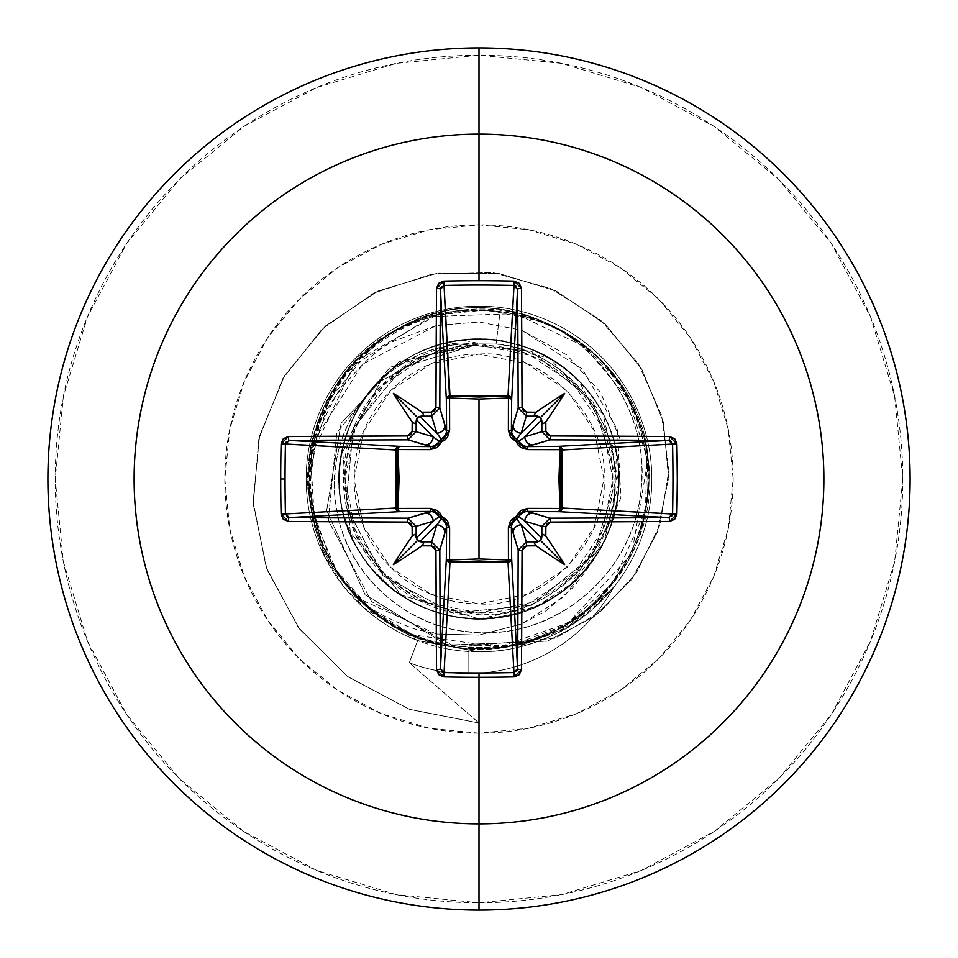 <?xml version="1.0" encoding="UTF-8"?>
<svg xmlns="http://www.w3.org/2000/svg" width="958" height="958" viewBox="0 0 958 958"><rect width="100%" height="100%" fill="white"/><g stroke="black" fill="none" stroke-linecap="round" stroke-linejoin="round"><path stroke-width="0.72" stroke-dasharray="4.79 3.59" d="M479 354.101L479 603.899C542.491 609.276 609.659 539.115 603.899 479C609.659 418.886 542.491 348.724 479 354.101A124.899 124.899 0 0 0 354.101 479A124.899 124.899 0 0 0 479 603.899L479 354.101L526.792 363.609L567.316 390.684L594.391 431.208L603.899 479L594.391 526.792L567.316 567.316L526.792 594.391L479 603.899L431.208 594.391L390.684 567.316L363.609 526.792L354.101 479L363.609 431.208L390.684 390.684L431.208 363.609L479 354.101M436.369 644.351L468.091 649.512L468.091 673.558A165.794 165.794 0 0 1 409.282 662.78L418.442 638.627C395.379 629.825 375.225 616.389 357.993 598.307C337.982 578.812 323.696 555.652 315.158 528.828L307.841 488.784L308.105 465.624L310.368 448.452C322.343 391.738 354.005 350.472 405.342 324.642C504.722 272.575 639.309 346.377 648.135 458.918C665.475 571.04 550.587 673.258 442.644 644.674C415.928 638.675 391.942 626.891 370.686 609.3L343.012 579.925L330.51 560.37L322.942 544.707C301.854 490.783 306.057 438.908 335.516 389.08C391.654 291.112 546.048 282.957 612.198 374.458C685.401 460.511 640.674 608.641 532.073 639.8C426.346 679.39 302.285 587.17 309.733 474.509L320.487 419.46L359.801 358.735L436.656 315.05L487.119 309.865L540.719 321.313C649.081 358.759 684.575 512.542 603.588 593.685C531.451 678.36 380.997 660.361 330.881 561.053L312.344 508.985L311.278 455.709L353.37 365.465L431.208 316.559L515.38 313.625L584.44 346.509L628.4 399.306L646.937 457.301L645.417 510.303L613.06 582.452L568.393 622.808L498.867 647.165L412.718 634.819L370.89 609.324L336.222 570.034L314.392 518.709L310.775 459.648L329.277 399.905L370.83 348.724C451.673 276.407 594.188 310.117 634.064 410.982C685.772 516.566 596.463 653.272 479 648.327C383.38 651.452 298.932 560.622 309.314 464.941C314.14 371.369 407.27 295.124 500.459 309.159L496.04 344.078L479 343.934L496.04 344.078C560.071 347.874 619.563 418.85 614.868 479C620.892 546.228 546.144 620.856 479 614.725L479 612.892A133.892 133.892 0 0 0 612.892 479A133.892 133.892 0 0 0 479 345.108A133.892 133.892 0 0 0 345.108 479A133.892 133.892 0 0 0 479 612.892L530.241 602.702L573.674 573.674L602.702 530.241L612.892 479L602.702 427.759L573.674 384.326L530.241 355.298L479 345.108L427.759 355.298L384.326 384.326L355.298 427.759L345.108 479L355.298 530.241L384.326 573.674L427.759 602.702L479 612.892M479 614.725C440.429 618.988 352.388 583.877 343.754 488.76C337.456 392.505 426.442 341.216 468.881 343.922L478.174 343.97L403.174 366.914L353.406 427.771L345.802 506.183L383.104 575.782L452.918 613.036L531.858 605.24L593.301 554.814L616.461 478.581L593.349 402.156L531.546 351.311L451.745 343.335L380.781 381.08L342.653 452.044L350.353 532.409L401.486 595.098L479 618.904L479 723.015L479 648.327C376.111 652.159 288.705 546.755 311.937 445.769C326.57 360.364 414.251 296.561 500.459 309.159C583.542 320.942 646.41 399.666 641.704 479C640.387 560.37 570.812 629.574 494.1 632.304C417.269 638.459 345.886 579.195 336.39 507.369C321.038 424.166 390.493 343.635 468.881 343.922L419.077 357.478L377.943 388.685L351.466 433.028L343.503 484.065L355.202 534.396L384.888 576.704L428.25 604.845L479 614.725C546.886 616.281 609.312 559.58 614.258 491.789C622.724 421.233 566.813 351.311 496.04 344.078L500.459 309.159C589.386 321.505 653.715 410.611 640.423 494.256C631.214 578.812 548.694 642.052 469.384 631.801C389.307 625.43 327.516 549.353 335.001 474.473C338.797 402.899 401.773 344.389 468.881 343.922L467.001 343.491L390.122 367.237L336.845 432.609L328.295 520.398L371.596 601.66L456.032 647.225L555.448 638.124L600.259 611.899L636.256 573.135L659.966 524.745L668.852 470.618L661.595 415.245L638.268 363.441L600.343 319.828L550.622 288.49L493.023 272.575L432.309 273.976L373.644 293.136L322.187 328.965L282.658 378.877L258.84 438.98L253.271 504.375L267.007 569.567L299.435 628.879L348.269 677.007L409.784 709.471L479 723.015L409.784 709.471L348.269 677.007L299.435 628.879L267.007 569.567L253.271 504.375L258.84 438.98L282.658 378.877L322.187 328.965L373.644 293.136L432.309 273.976L493.023 272.575L550.622 288.49L600.343 319.828L638.268 363.441L661.595 415.245L668.852 470.618L659.966 524.745L636.256 573.135L600.259 611.899L555.448 638.124L456.032 647.225L371.596 601.66L328.295 520.398L336.845 432.609L390.122 367.237L467.001 343.491L477.671 343.874L399.055 361.705L341.096 423.256L326.678 510.566L365.046 594.643L447.123 645.129L547.341 641.153L593.601 616.988L631.526 579.698L657.439 532.109L668.576 478.066L663.415 422.131L641.812 369.189L605.121 324.055L556.071 290.993L498.555 273.341L437.399 273.174L377.883 291.076L325.325 326.079L284.574 375.62L259.618 435.782L253.116 501.597L266.24 567.435L298.393 627.49L347.335 676.312L409.222 709.279L479 723.015L409.222 709.279L347.335 676.312L298.393 627.49L266.24 567.435L253.116 501.597L259.618 435.782L284.574 375.62L325.325 326.079L377.883 291.076L437.399 273.174L498.555 273.341L556.071 290.993L605.121 324.055L641.812 369.189L663.415 422.131L668.576 478.066L657.439 532.109L631.526 579.698L593.601 616.988L547.341 641.153L447.123 645.129L365.046 594.643L326.678 510.566L341.096 423.256L399.055 361.705L479 343.934L403.162 366.914L353.418 427.759L345.802 506.183L383.104 575.782L452.93 613.036L531.858 605.24L593.301 554.814L616.461 478.581L593.349 402.156L531.546 351.311L451.745 343.335L380.781 381.092L342.653 452.044L350.353 532.409L401.486 595.098L479 618.904L479 723.015L479 648.327C591.888 652.793 680.815 526.17 638.279 421.496C604.139 313.793 454.834 273.174 370.83 348.724C277.173 420.047 296.01 582.524 403.486 630.544C498.531 682.347 629.298 617.359 645.417 510.303C669.917 402.731 567.423 293.387 458.475 310.907C343.275 320.2 270.779 462.343 330.881 561.053C384.002 667.403 549.413 677.905 615.539 579.123C681.964 495.07 641.824 356.759 540.719 321.313C438.333 276.802 311.709 359.214 309.913 469.54C299.746 579.494 414.934 673.725 519.739 643.381C627.37 620.784 683.641 483.946 624.7 392.684C566.633 284.442 395.031 283.568 335.516 389.08C306.057 438.908 301.866 490.783 322.942 544.707L331.935 562.921L343.012 579.925L370.686 609.3C384.302 622.975 408.288 634.771 442.644 644.674L510.746 645.776L567.04 624.305L631.801 553.748L648.135 458.918C639.597 347.203 505.561 272.335 405.342 324.642C404.336 327.935 334.749 346.125 310.368 448.452C307.602 467.875 306.764 481.311 307.841 488.784L315.158 528.828C323.397 555.209 337.671 578.369 357.993 598.307C369.572 609.288 388.553 619.527 414.934 629.035L436.297 634.004L357.993 598.307L373.165 612.437L395.175 627.622C401.797 630.867 397.798 630.16 418.442 638.627L436.369 644.339L418.442 638.627L409.282 662.78L417.7 640.591L479 651.835A172.835 172.835 0 0 1 306.165 479A172.835 172.835 0 0 1 479 306.165L479 224.831A254.169 254.169 0 0 0 224.831 479A254.169 254.169 0 0 0 479 733.169L479 651.835C502.459 652.314 527.247 646.722 553.341 635.022C573.387 626.424 593.361 610.689 613.276 587.817A172.835 172.835 0 0 0 479 306.165A172.835 172.835 0 0 1 613.276 587.817L569.639 626.161L515.751 647.883M479 910.1A431.1 431.1 0 0 0 910.1 479A431.1 431.1 0 0 0 479 47.9A431.1 431.1 0 0 1 910.1 479A431.1 431.1 0 0 1 479 910.1A431.1 431.1 0 0 1 47.9 479A431.1 431.1 0 0 1 479 47.9A431.1 431.1 0 0 0 47.9 479A431.1 431.1 0 0 0 479 910.1M479 902.783A423.783 423.783 0 0 0 902.783 479A423.783 423.783 0 0 0 479 55.217L396.325 63.36L316.823 87.477L243.56 126.636L179.338 179.338L126.636 243.56L87.477 316.823L63.36 396.325L55.217 479L63.36 561.675L87.477 641.177L126.636 714.44L179.338 778.662L243.56 831.364L316.823 870.523L396.325 894.64L479 902.783L561.675 894.64L641.177 870.523L714.44 831.364L778.662 778.662L831.364 714.44L870.523 641.177L894.64 561.675L902.783 479L894.64 396.325L870.523 316.823L831.364 243.56L778.662 179.338L714.44 126.636L641.177 87.477L561.675 63.36L479 55.217A423.783 423.783 0 0 0 55.217 479A423.783 423.783 0 0 0 479 902.783M619.766 438.417L600.642 392.529L566.777 354.903L521.547 330.211M479 321.972L479 306.165A172.835 172.835 0 0 1 651.835 479A172.835 172.835 0 0 1 479 651.835A172.835 172.835 0 0 1 306.165 479A172.835 172.835 0 0 1 479 306.165A172.835 172.835 0 0 0 324.654 556.766L363.262 607.348L417.7 640.591C391.654 629.765 397.127 630.663 388.84 626.448L377.392 618.808L362.316 606.498L343.563 586.368L324.654 556.766A172.835 172.835 0 0 1 479 306.165L479 321.972L436.297 325.576L397.75 339.611C380.41 345.922 359.861 364.519 336.126 395.403C317.17 430.358 308.272 456.667 309.434 474.342L312.751 521.619L324.654 556.766L308.979 488.748L316.751 436.357L362.555 364.22L436.285 325.588L479 321.972L521.727 330.271L582.308 369.046L617.479 429.699L620.868 497.897L593.373 558.418L563.975 596.678L521.751 623.898L545.976 610.833L573.04 587.529C585.757 571.675 592.535 561.975 593.373 558.418C551.006 623.694 451.517 638.651 391.606 588.116C451.757 638.818 551.209 623.49 593.373 558.418M479 651.835L479 733.169A254.169 254.169 0 0 0 733.169 479A254.169 254.169 0 0 0 479 224.831L479 306.165A172.835 172.835 0 0 1 651.835 479A172.835 172.835 0 0 1 479 651.835L417.7 640.591L409.282 662.78L479 723.015L409.282 662.78A165.794 165.794 0 0 0 613.934 586.607C591.649 611.036 571.531 626.688 553.592 633.537L521.631 644.866L479 649.919L479 635.082L521.751 623.898L479 635.082L479 649.919L468.091 649.512L436.369 644.339M436.309 634.004L479 635.082L436.309 634.004M479 618.904L536.109 606.713L572.225 583.314L603.935 541.965L618.856 482.7L603.121 414.443L548.419 357.538L462.474 340.078C381.26 347.203 320.942 434.968 343.383 513.344C359.777 585.745 440.201 634.256 511.895 614.976C585.554 599.193 635.022 517.176 614.629 444.656C597.229 366.124 504.615 317.565 430.13 347.91C337.791 381.428 317.254 495.729 361.885 555.52C406.946 624.46 493.957 631.514 543.174 603.312C619.167 566.046 639.884 464.019 596.127 402.48C553.173 334.246 457.565 321.457 400.54 363.166C334.857 405.018 318.906 503.896 368.088 564.274C404.18 617.156 501.681 644.782 570.764 584.608L613.383 517.907L616.485 453.134L579.003 381.164C526.122 323.972 425.987 325.9 375.332 385.056C329.48 439.878 340.749 485.646 339.527 489.993C339.851 504.782 345.12 522.924 355.334 544.419L362.651 556.694L371.177 568.082L391.606 588.116L371.177 568.082L362.651 556.694L355.334 544.419C344.449 520.338 339.18 502.196 339.527 489.993C337.036 450.092 348.975 415.113 375.332 385.056C426.202 325.612 526.948 324.02 579.674 381.835C635.01 436.07 630.639 535.438 570.764 584.608C513.44 637.31 413.832 627.322 368.111 564.286C318.93 503.932 334.845 405.102 400.48 363.226C463.66 317.733 561.376 339.503 599.253 407.533C640.902 473.312 613.336 569.555 543.174 603.312C475.012 640.962 380.577 607.695 351.059 535.63C317.553 465.337 356.412 373.057 430.118 347.91C502.291 318.655 592.08 362.962 612.785 438.034C637.657 511.835 588.068 598.81 511.895 614.976C436.776 635.394 352.939 580.74 341.311 503.764C325.385 427.579 384.924 347.131 462.439 340.09C539.438 328.714 616.21 392.9 618.652 470.701C625.442 548.251 556.814 621.083 479 618.904M479 733.169L429.412 728.284L381.739 713.818L337.791 690.335L299.279 658.721L267.665 620.209L244.182 576.261L229.716 528.588L224.831 479L229.716 429.412L244.182 381.739L267.665 337.791L299.279 299.279L337.791 267.665L381.739 244.182L429.412 229.716L479 224.831L528.588 229.716L576.261 244.182L620.209 267.665L658.721 299.279L690.335 337.791L713.818 381.739L728.284 429.412L733.169 479L728.284 528.588L713.818 576.261L690.335 620.209L658.721 658.721L620.209 690.335L576.261 713.818L528.588 728.284L479 733.169M409.282 662.78A165.794 165.794 0 0 0 613.276 587.817A165.794 165.794 0 0 1 409.282 662.78M515.979 646.159L570.046 624.724L613.276 587.817M613.934 586.607A165.794 165.794 0 0 1 468.091 673.558L468.091 649.512M285.436 444.057L286.682 441.458L289.376 440.429M289.364 517.571L288.023 517.332M286.682 516.542L285.436 513.943M444.057 672.564L441.458 671.319L440.429 668.624M517.571 668.636L517.332 669.977M516.542 671.319L513.943 672.564M672.564 513.943L671.319 516.542L668.624 517.571M668.636 440.429L669.977 440.668M671.319 441.458L672.564 444.057M513.943 285.436L516.542 286.682L517.571 289.376M440.429 289.364L440.668 288.023M441.458 286.682L444.057 285.436M446.44 524.804L441.494 518.853M516.613 518.805L511.44 525.571M439.195 516.613L432.429 511.44M524.804 511.56L518.853 516.506M433.196 446.44L439.147 441.494M518.805 441.387L525.571 446.56M441.387 439.195L446.56 432.429M511.56 433.196L516.506 439.147"/><path stroke-width="1.44" d="M289.376 440.429A685.641 17.951 0 0 1 408.024 439.83L425.041 444.931A8.131 8.095 -73.3 0 0 433.148 436.8L416.287 419.939L417.58 417.58L419.939 416.287L436.8 433.148L431.699 416.131A686.06 59.791 180 0 0 421.257 416.203L419.939 416.287L436.8 433.148L441.351 439.207A3.664 3.628 -45 0 0 439.207 441.351L433.148 436.8L416.131 431.699L433.148 436.8L416.287 419.939L416.203 421.257A686.06 59.791 90 0 0 416.131 431.699L408.024 439.83L407.641 435.938A689.305 18.046 180 0 0 288.358 436.549A3.664 1.018 89.6 0 0 289.376 440.429L399.199 446.332A3.664 3.293 -86.9 0 0 395.905 449.985L285.436 444.057L289.376 440.429L399.199 446.332L431.351 446.608L408.024 439.83A685.641 17.951 180 0 0 289.376 440.429A3.664 1.018 -90.4 0 1 288.358 436.549L281.101 443.877A680.707 298.405 90 0 0 280.706 479L285.041 479A677.09 296.824 -90 0 1 285.436 444.057L281.101 443.877L283.317 438.692L288.358 436.549L407.641 435.938L410.802 434.621L412.132 431.447A689.724 60.115 -90 0 1 412.191 421.855A499.813 353.179 -132 0 1 393.403 393.403A499.813 353.179 42 0 1 421.855 412.191A689.724 60.115 0 0 1 431.447 412.132L434.621 410.814L435.938 407.641L436.549 288.358L438.692 283.305L443.877 281.101A680.707 298.405 -0 0 1 479 280.706L479 134.12A344.88 344.88 0 0 1 823.88 479A344.88 344.88 0 0 1 479 823.88L479 910.1A431.1 431.1 0 0 0 910.1 479A431.1 431.1 0 0 0 479 47.9L479 134.12A344.88 344.88 0 0 0 134.12 479A344.88 344.88 0 0 0 479 823.88L479 672.959A677.09 296.824 180 0 1 444.057 672.564L443.877 676.899A680.707 298.405 -0 0 0 479 677.294A680.707 298.405 180 0 1 443.877 676.899L438.692 674.683L436.549 669.642L435.938 550.359L434.621 547.198L431.447 545.868A689.724 60.115 180 0 1 421.855 545.809A499.813 353.179 138 0 1 393.403 564.597A499.813 353.179 -48 0 1 412.191 536.145A689.724 60.115 -90 0 1 412.132 526.553L410.814 523.379L407.641 522.062L288.358 521.451L283.305 519.308L281.101 514.123A680.707 298.405 -90 0 1 280.706 479A680.707 298.405 -90 0 1 281.101 443.877L285.436 444.057A677.09 296.824 90 0 0 285.041 479A677.09 296.824 90 0 0 285.436 513.943L395.905 508.015L397.007 479L395.905 449.985L285.448 443.985M517.571 289.376A3.664 1.018 -0.4 0 1 521.451 288.358L514.123 281.101L513.943 285.436L517.571 289.376A685.641 17.951 90 0 1 518.17 408.024L522.062 407.641L518.17 408.024L526.301 416.131L526.553 412.132L526.301 416.131L518.17 408.024L513.069 425.041A8.131 8.095 16.7 0 0 521.2 433.148L538.061 416.287L540.42 417.58L541.713 419.939L524.852 436.8L541.869 431.699A686.06 59.791 -90 0 0 541.797 421.257L541.713 419.939L524.852 436.8L518.793 441.351A3.664 3.628 45 0 0 516.649 439.207L521.2 433.148L526.301 416.131A686.06 59.791 0 0 1 536.743 416.203A686.06 59.791 180 0 0 526.301 416.131L521.2 433.148L538.061 416.287L534.205 415.054L536.145 412.191A689.724 60.115 180 0 0 526.553 412.132L522.062 407.641A689.305 18.046 -90 0 0 521.451 288.358L522.062 407.641L523.379 410.802L526.553 412.132A689.724 60.115 0 0 1 536.145 412.191A499.813 353.179 -42 0 1 564.597 393.403A499.813 353.179 132 0 1 545.809 421.855A689.724 60.115 90 0 1 545.868 431.447L547.186 434.621L550.359 435.938L669.642 436.549L674.695 438.692L676.899 443.877L677.294 479L676.899 514.123L674.683 519.308L669.642 521.451L550.359 522.062L547.198 523.379L545.868 526.553A689.724 60.115 90 0 1 545.809 536.145A499.813 353.179 48 0 1 564.597 564.597A499.813 353.179 -138 0 1 536.145 545.809A689.724 60.115 180 0 1 526.553 545.868L523.379 547.186L522.062 550.359L521.451 669.642L519.308 674.695L514.123 676.899A680.707 298.405 180 0 1 479 677.294L479 823.88A344.88 344.88 0 0 0 823.88 479A344.88 344.88 0 0 0 479 134.12L479 280.706A680.707 298.405 -0 0 1 514.123 281.101L519.308 283.317L521.451 288.358A3.664 1.018 179.6 0 0 517.571 289.376L511.668 399.199L508.435 398.025L508.315 395.929L510.686 396.983L511.668 399.199L511.392 431.351L518.17 408.024A685.641 17.951 -90 0 0 517.571 289.376L511.668 399.199A3.664 3.293 3.1 0 0 508.015 395.905L513.943 285.436A677.09 296.824 180 0 0 444.057 285.436L449.565 398.025L449.985 395.905L479 397.007L508.015 395.905L514.015 285.448M511.44 525.571L511.392 526.649A3.664 1.09 -0.5 0 1 508.375 527.726A3.664 1.09 179.5 0 0 511.392 526.649L513.069 532.959A8.131 8.095 -16.7 0 1 521.2 524.852A8.131 8.095 163.3 0 0 513.069 532.959L518.17 549.976L526.301 541.869L521.2 524.852L516.649 518.793A3.664 3.628 135 0 0 518.793 516.649L524.852 521.2L541.713 538.061L541.797 536.743A686.06 59.791 -90 0 0 541.869 526.301L524.852 521.2L541.713 538.061L540.42 540.42L538.061 541.713L521.2 524.852L526.301 541.869A686.06 59.791 0 0 0 536.743 541.797L538.061 541.713L521.2 524.852L516.649 518.793L512.662 521.99L511.392 526.649L511.668 558.801A3.664 1.186 -0.5 0 1 508.435 559.975A3.664 1.186 179.5 0 0 511.668 558.801L510.578 561.113L508.015 562.095L508.435 559.975L508.015 562.095A3.664 3.293 176.9 0 0 511.668 558.801L517.571 668.624A685.641 17.951 -90 0 0 518.17 549.976L511.392 526.649L511.668 558.801L517.571 668.624L513.943 672.564L508.015 562.095L449.985 562.095L449.565 559.975L449.985 562.095L447.422 561.113L446.332 558.801A3.664 3.293 -176.9 0 0 449.985 562.095L444.057 672.564A677.09 296.824 -0 0 0 479 672.959A677.09 296.824 -0 0 0 513.943 672.564L508.015 562.095L479 560.993L449.985 562.095L444.057 672.564L440.429 668.624L446.332 558.801L446.608 526.649L439.83 549.976A685.641 17.951 90 0 0 440.429 668.624L446.332 558.801A3.664 1.186 -179.5 0 0 449.565 559.975L479 558.945L508.435 559.975L508.375 527.726L516.266 516.266L527.726 508.375L559.975 508.435L559.975 449.565L558.945 479.012L559.975 508.435L562.071 508.315L561.017 510.686L558.801 511.668L559.975 508.435L527.726 508.375L520.829 510.47L516.266 516.266L510.47 520.829L508.375 527.726L508.435 559.975L479 558.945L479 399.055L479 558.945L449.565 559.975L449.625 527.726L447.53 520.829L441.734 516.266L439.914 512.997L437.171 510.47L430.274 508.375L398.025 508.435L399.055 478.988L398.025 449.565L430.274 449.625L437.171 447.53L441.734 441.734L445.003 439.914L447.53 437.171L449.625 430.274L449.565 398.025L479 399.055L508.435 398.025L508.375 430.274L510.47 437.171L516.266 441.734L518.086 445.003L520.829 447.53L527.726 449.625L562.071 449.685L560.993 479L562.095 508.015L672.564 513.943A677.09 296.824 -90 0 0 672.564 444.057L562.095 449.985A3.664 3.293 86.9 0 0 558.801 446.332L668.624 440.429A685.641 17.951 180 0 0 549.976 439.83L526.649 446.608L558.801 446.332L668.636 440.429L672.564 444.057L562.095 449.985L562.095 508.015L672.552 514.015M479 47.9A431.1 431.1 0 0 1 910.1 479A431.1 431.1 0 0 1 479 910.1A431.1 431.1 0 0 1 47.9 479A431.1 431.1 0 0 1 479 47.9A431.1 431.1 0 0 0 47.9 479A431.1 431.1 0 0 0 479 910.1L479 823.88A344.88 344.88 0 0 1 134.12 479A344.88 344.88 0 0 1 479 134.12L479 47.9M432.429 511.44L425.041 513.069A8.131 8.095 73.3 0 1 433.148 521.2L439.207 516.649L436.01 512.662L431.351 511.392L399.199 511.668L289.376 517.571A685.641 17.951 -0 0 0 408.024 518.17L431.351 511.392L399.199 511.668L289.364 517.571A3.664 1.018 90.4 0 0 288.358 521.451A689.305 18.046 -0 0 0 407.641 522.062L412.132 526.553A689.724 60.115 90 0 0 412.191 536.145L415.054 534.205L416.287 538.061L433.148 521.2L416.131 526.301A686.06 59.791 90 0 0 416.203 536.743A686.06 59.791 -90 0 1 416.131 526.301L433.148 521.2L439.207 516.649A3.664 3.628 -135 0 0 441.351 518.793L436.8 524.852L419.939 541.713L421.257 541.797A686.06 59.791 -0 0 0 431.699 541.869L436.8 524.852L419.939 541.713L417.58 540.42L416.287 538.061L433.148 521.2A8.131 8.095 -106.7 0 0 425.041 513.069L408.024 518.17L416.131 526.301L412.132 526.553L416.131 526.301L408.024 518.17L407.641 522.062L408.024 518.17A685.641 17.951 180 0 1 289.376 517.571L285.436 513.943L395.905 508.015A3.664 3.293 -93.1 0 0 399.199 511.668A3.664 1.186 89.5 0 1 398.025 508.435L430.274 508.375L441.734 516.266L449.625 527.726L449.565 559.975A3.664 1.186 0.5 0 1 446.332 558.801L446.608 526.649L445.338 521.99L441.351 518.793L436.8 524.852L431.699 541.869L439.83 549.976L444.931 532.959A8.131 8.095 -163.3 0 0 436.8 524.852A8.131 8.095 16.7 0 1 444.931 532.959L446.608 526.649A3.664 1.09 -179.5 0 0 449.625 527.726A3.664 1.09 0.5 0 1 446.608 526.649L446.44 524.804M532.959 513.069L549.976 518.17A685.641 17.951 0 0 0 668.624 517.571L558.801 511.668L526.649 511.392L532.959 513.069A8.131 8.095 106.7 0 0 524.852 521.2L541.869 526.301L549.976 518.17L526.649 511.392L521.99 512.662L518.793 516.649L524.852 521.2A8.131 8.095 -73.3 0 1 532.959 513.069M446.56 432.429L444.931 425.041A8.131 8.095 163.3 0 1 436.8 433.148A8.131 8.095 -16.7 0 0 444.931 425.041L439.83 408.024L431.699 416.131L436.8 433.148L441.351 439.207L445.338 436.01L446.608 431.351L446.332 399.199L440.429 289.376A685.641 17.951 90 0 0 439.83 408.024L446.608 431.351L446.332 399.199L440.429 289.364L444.057 285.436L449.985 395.905A3.664 3.293 -3.1 0 0 446.332 399.199A3.664 1.186 179.5 0 1 449.565 398.025L449.625 430.274L441.734 441.734L430.274 449.625L398.025 449.565L398.025 508.435L399.199 511.668L396.887 510.578L395.905 508.015L398.025 508.435L395.905 508.015L395.905 449.985L398.025 449.565L395.905 449.985L396.887 447.422L399.199 446.332L398.025 449.565A3.664 1.186 90.5 0 1 399.199 446.332L431.351 446.608L436.01 445.338L439.207 441.351L433.148 436.8A8.131 8.095 106.7 0 1 425.041 444.931L431.351 446.608A3.664 1.09 -89.5 0 0 430.274 449.625A3.664 1.09 90.5 0 1 431.351 446.608L433.196 446.44M285.963 442.321L286.682 441.458M288.023 517.332L286.682 516.542M440.429 668.624A685.641 17.951 -90 0 1 439.83 549.976L435.938 550.359A689.305 18.046 90 0 0 436.549 669.642A3.664 1.018 -0.4 0 0 440.429 668.624A3.664 1.018 179.6 0 1 436.549 669.642L443.877 676.899L443.985 672.552M442.321 672.037L441.458 671.319M517.571 668.624L517.571 668.636A3.664 1.018 0.4 0 0 521.451 669.642A689.305 18.046 -90 0 0 522.062 550.359L526.553 545.868A689.724 60.115 0 0 0 536.145 545.809L534.205 542.947L536.743 541.797A686.06 59.791 180 0 1 526.301 541.869L526.553 545.868L526.301 541.869L518.17 549.976L522.062 550.359L518.17 549.976A685.641 17.951 90 0 1 517.571 668.624A3.664 1.018 -179.6 0 0 521.451 669.642L514.123 676.899L513.943 672.564L514.123 676.899A680.707 298.405 -0 0 1 479 677.294L479 672.959A677.09 296.824 180 0 0 513.943 672.564M517.332 669.977L516.542 671.319M668.624 517.571A3.664 1.018 89.6 0 1 669.642 521.451L676.899 514.123L672.564 513.943L668.624 517.571A685.641 17.951 180 0 1 549.976 518.17L550.359 522.062L549.976 518.17L541.869 526.301L545.868 526.553L550.359 522.062A689.305 18.046 0 0 0 669.642 521.451A3.664 1.018 -90.4 0 0 668.624 517.571L558.801 511.668A3.664 3.293 93.1 0 0 562.095 508.015A3.664 3.293 -86.9 0 1 562.071 508.315L559.975 508.435A3.664 1.186 -89.5 0 1 558.801 511.668L524.804 511.56M672.037 515.679L671.319 516.542M669.977 440.668L671.319 441.458M515.679 285.963L516.542 286.682M440.668 288.023L441.458 286.682M525.571 446.56L526.649 446.608A3.664 1.09 -90.5 0 1 527.726 449.625A3.664 1.09 89.5 0 0 526.649 446.608L532.959 444.931A8.131 8.095 -106.7 0 1 524.852 436.8A8.131 8.095 73.3 0 0 532.959 444.931L549.976 439.83L541.869 431.699L524.852 436.8L518.793 441.351L521.99 445.338L526.649 446.608L558.801 446.332A3.664 1.186 -90.5 0 1 559.975 449.565A3.664 1.186 89.5 0 0 558.801 446.332L561.017 447.314L562.071 449.685L527.726 449.625L516.266 441.734L508.375 430.274A3.664 1.09 -179.5 0 1 511.392 431.351L512.662 436.01L516.649 439.207L521.2 433.148A8.131 8.095 -163.3 0 1 513.069 425.041L511.56 433.196M441.494 518.853L441.734 516.266L441.351 518.793L439.207 516.649L441.734 516.266L439.195 516.613M518.853 516.506L516.266 516.266L518.793 516.649A3.664 3.628 -45 0 1 516.649 518.793L516.266 516.266L516.613 518.805M431.351 511.392A3.664 1.09 89.5 0 1 430.274 508.375A3.664 1.09 -90.5 0 0 431.351 511.392M527.726 508.375A3.664 1.09 -89.5 0 1 526.649 511.392A3.664 1.09 90.5 0 0 527.726 508.375M559.975 508.435L562.095 508.015L559.975 508.435M439.147 441.494L441.734 441.734L439.207 441.351L441.351 439.207L441.734 441.734L441.387 439.195M516.506 439.147L516.266 441.734L516.649 439.207A3.664 3.628 -135 0 1 518.793 441.351L516.266 441.734L518.805 441.387M446.608 431.351A3.664 1.09 179.5 0 1 449.625 430.274A3.664 1.09 -0.5 0 0 446.608 431.351M449.565 398.025A3.664 1.186 -0.5 0 0 446.332 399.199L447.314 396.983L449.685 395.929L449.565 398.025L449.985 395.905L508.015 395.905L508.435 398.025A3.664 1.186 -179.5 0 1 511.668 399.199L511.392 431.351A3.664 1.09 0.5 0 0 508.375 430.274L508.435 398.025L479 399.055L449.565 398.025M508.435 398.025L508.015 395.905A3.664 3.293 -176.9 0 1 508.315 395.929L508.435 398.025M541.797 536.743L542.947 534.205L545.809 536.145A689.724 60.115 -90 0 0 545.868 526.553L541.869 526.301A686.06 59.791 90 0 1 541.797 536.743L542.947 534.205L545.809 536.145A499.813 353.179 48 0 1 564.597 564.597L540.42 540.42L541.797 536.743M672.564 513.943L676.899 514.123A680.707 298.405 -90 0 0 676.899 443.877L672.564 444.057A677.09 296.824 90 0 1 672.564 513.943M672.564 444.057L676.899 443.877L669.642 436.549A3.664 1.018 90.4 0 1 668.624 440.429A3.664 1.018 -89.6 0 0 669.642 436.549A689.305 18.046 180 0 0 550.359 435.938L549.976 439.83A685.641 17.951 -0 0 1 668.624 440.429M549.976 439.83L550.359 435.938L545.868 431.447L541.869 431.699L549.976 439.83M545.809 421.855L542.947 423.795L541.797 421.257A686.06 59.791 90 0 1 541.869 431.699L545.868 431.447A689.724 60.115 -90 0 0 545.809 421.855L542.947 423.795L540.42 417.58L564.597 393.403A499.813 353.179 132 0 1 545.809 421.855M431.699 541.869L431.447 545.868L435.938 550.359L439.83 549.976L431.699 541.869A686.06 59.791 180 0 1 421.257 541.797L423.795 542.947L421.855 545.809A689.724 60.115 -0 0 0 431.447 545.868L431.699 541.869M513.943 285.436L514.123 281.101A680.707 298.405 180 0 0 479 280.706A680.707 298.405 180 0 0 443.877 281.101L444.057 285.436A677.09 296.824 -0 0 1 513.943 285.436M444.057 285.436L443.877 281.101L436.549 288.358A3.664 1.018 0.4 0 1 440.429 289.376A3.664 1.018 -179.6 0 0 436.549 288.358A689.305 18.046 90 0 0 435.938 407.641L439.83 408.024A685.641 17.951 -90 0 1 440.429 289.376M285.436 513.943A677.09 296.824 -90 0 1 285.041 479L280.706 479A680.707 298.405 90 0 0 281.101 514.123L285.436 513.943L281.101 514.123L288.358 521.451A3.664 1.018 -89.6 0 1 289.376 517.571M439.83 408.024L435.938 407.641L431.447 412.132L431.699 416.131L439.83 408.024M421.855 412.191L423.795 415.054L421.257 416.203A686.06 59.791 0 0 1 431.699 416.131L431.447 412.132A689.724 60.115 180 0 0 421.855 412.191L423.795 415.054L417.58 417.58L393.403 393.403A499.813 353.179 42 0 1 421.855 412.191M416.203 421.257L415.054 423.795L412.191 421.855A689.724 60.115 90 0 0 412.132 431.447L416.131 431.699A686.06 59.791 -90 0 1 416.203 421.257L415.054 423.795L412.191 421.855A499.813 353.179 -132 0 1 393.403 393.403L417.58 417.58L416.203 421.257M416.131 431.699L412.132 431.447L407.641 435.938L408.024 439.83L416.131 431.699M417.58 540.42L423.795 542.947L421.855 545.809A499.813 353.179 138 0 1 393.403 564.597L417.58 540.42L393.403 564.597A499.813 353.179 -48 0 1 412.191 536.145L415.054 534.205L417.58 540.42M538.061 541.713L540.42 540.42L564.597 564.597A499.813 353.179 -138 0 1 536.145 545.809L534.205 542.947L538.061 541.713M540.42 417.58L534.205 415.054L536.145 412.191A499.813 353.179 -42 0 1 564.597 393.403L540.42 417.58"/></g></svg>
